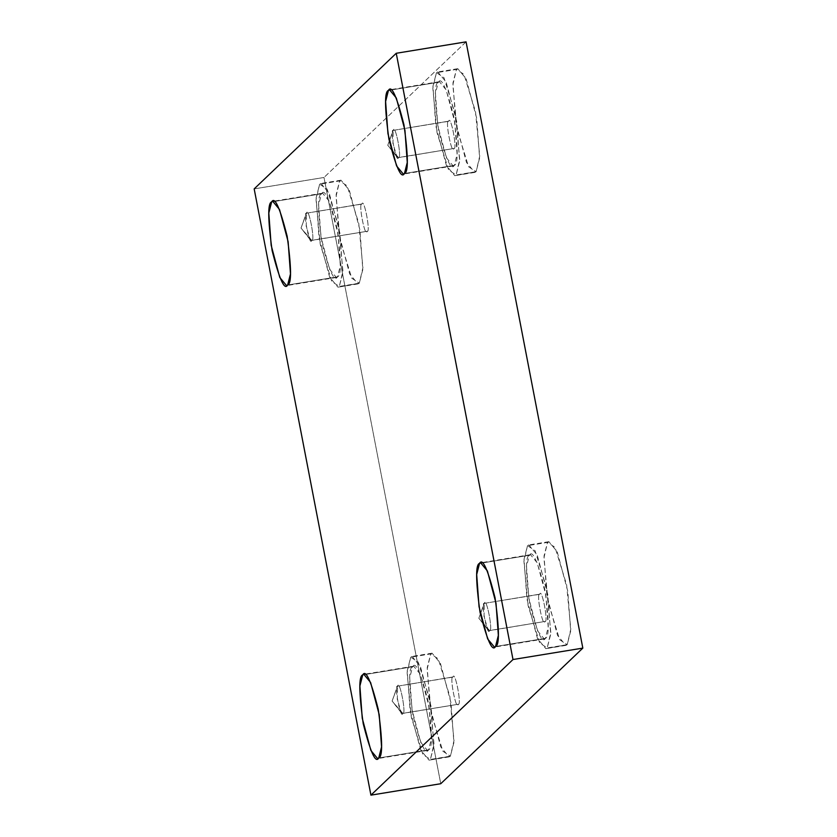 <?xml version="1.0" encoding="UTF-8"?>
<svg xmlns="http://www.w3.org/2000/svg" width="837" height="837" viewBox="0 0 837 837"><rect width="100%" height="100%" fill="white"/><g stroke="black" fill="none" stroke-linecap="round" stroke-linejoin="round"><path stroke-width="0.63" stroke-dasharray="4.18 3.14" d="M311.751 240.334L301.027 228.082L306.52 213.173C308.508 205.557 315.591 242.374 311.751 240.334C315.591 242.374 308.508 205.557 306.52 213.173L362.254 203.925L306.52 213.173C302.67 211.123 309.763 247.951 311.751 240.334L367.119 231.274L311.751 240.334L310.286 239.842L306.196 226.283L306.52 213.173L301.027 228.082L311.385 240.533L367.119 231.274C370.969 233.324 363.875 196.496 361.887 204.113C363.875 196.496 370.969 233.324 367.119 231.274C365.131 238.89 358.048 202.073 361.887 204.113C358.048 202.073 365.131 238.89 367.119 231.274M398.475 157.534L387.761 145.282L393.244 130.373C395.231 122.757 402.325 159.574 398.475 157.534C402.325 159.574 395.231 122.757 393.244 130.373L448.988 121.124L393.244 130.373C389.404 128.333 396.487 165.151 398.475 157.534L453.853 148.484L398.475 157.534L397.02 157.042L392.93 143.483L393.244 130.373L387.761 145.282L398.119 157.733L453.853 148.484C457.703 150.524 450.609 113.696 448.622 121.313C450.609 113.696 457.703 150.524 453.853 148.484C451.865 156.09 444.771 119.272 448.622 121.313C444.771 119.272 451.865 156.09 453.853 148.484M489.561 630.523L478.837 618.271L484.33 603.362C486.318 595.745 493.411 632.563 489.561 630.523C493.411 632.563 486.318 595.745 484.33 603.362L540.074 594.113L484.33 603.362C480.48 601.311 487.573 638.139 489.561 630.523L544.939 621.462L489.561 630.523L488.097 630.031L484.006 616.471L484.33 603.362L478.837 618.271L489.195 630.721L544.939 621.462C548.79 623.513 541.696 586.685 539.708 594.301C541.696 586.685 548.79 623.513 544.939 621.462C542.951 629.079 535.858 592.261 539.708 594.301C535.858 592.261 542.951 629.079 544.939 621.462M402.827 713.323L392.114 701.061L397.596 686.162C399.584 678.545 406.677 715.363 402.827 713.323C406.677 715.363 399.584 678.545 397.596 686.162L453.34 676.903L397.596 686.162C393.756 684.111 400.839 720.939 402.827 713.323L458.205 704.262L402.827 713.323L401.362 712.831L397.272 699.272L397.596 686.162L392.114 701.061L402.471 713.511L458.205 704.262C462.055 706.313 454.962 669.485 452.974 677.102C454.962 669.485 462.055 706.313 458.205 704.262C456.217 711.879 449.124 675.061 452.974 677.102C449.124 675.061 456.217 711.879 458.205 704.262M456.427 69.408L457.787 68.686L466.104 78.72L476.713 118.362L479.611 158.026L476.117 171.679L456.123 174.954L459.607 161.3L456.72 121.637L446.111 81.995L437.793 71.951L436.433 72.683L456.427 69.408L452.848 84.935L457.023 129.379L468.594 166.751L476.117 171.679L479.706 156.153L475.521 111.708L463.949 74.336L456.427 69.408L436.433 72.683L443.945 77.611L455.527 114.983L459.701 159.428L456.123 174.954L448.601 170.026L437.029 132.644L432.844 88.209L436.433 72.683L432.938 86.326L435.836 126L446.445 165.642L454.763 175.676L476.117 171.679L474.757 172.412L466.439 162.368L455.83 122.725L452.943 83.062L456.427 69.408M438.274 82.267L439.383 81.681L446.142 89.831L454.763 122.045L457.107 154.27L454.282 165.36L404.449 173.51L454.282 165.36L453.173 165.956L446.414 157.795L437.793 125.592L435.439 93.357L438.274 82.267L388.441 90.417L438.274 82.267C434.267 83.302 434.424 99.54 438.755 130.99C446.006 159.658 451.174 171.114 454.282 165.36C458.289 164.334 458.121 148.086 453.79 116.636C446.55 87.969 441.371 76.512 438.274 82.267M339.623 180.918L340.994 180.185L349.311 190.219L359.91 229.872L362.808 269.535L359.324 283.178L339.32 286.453L342.814 272.799L339.916 233.136L329.318 193.493L321 183.46L319.629 184.182L339.623 180.918L336.045 196.444L340.22 240.878L351.802 278.25L359.324 283.178L362.902 267.652L358.728 223.217L347.146 185.845L339.623 180.918L319.629 184.182L327.152 189.11L338.723 226.482L342.908 270.926L339.32 286.453L331.808 281.525L320.226 244.153L316.051 199.708L319.629 184.182L316.145 197.835L319.033 237.499L329.642 277.141L337.96 287.185L359.324 283.178L357.954 283.91L349.636 273.877L339.027 234.224L336.139 194.561L339.623 180.918M321.481 193.776L322.59 193.18L329.339 201.33L337.96 233.544L340.314 265.779L337.478 276.859L287.646 285.009L337.478 276.859L336.369 277.455L329.611 269.305L320.989 237.091L318.646 204.856L321.481 193.776L271.648 201.926L321.481 193.776C317.464 194.801 317.631 211.039 321.963 242.489C329.203 271.157 334.382 282.613 337.478 276.859C341.486 275.833 341.329 259.596 336.997 228.145C329.747 199.478 324.578 188.022 321.481 193.776M430.71 653.906L432.07 653.174L440.388 663.207L450.997 702.85L453.895 742.524L450.4 756.167L430.406 759.441L433.89 745.788L431.003 706.125L420.394 666.482L412.076 656.438L410.716 657.171L430.71 653.906L427.132 669.422L431.306 713.867L442.888 751.239L450.4 756.167L453.989 740.64L449.804 696.206L438.232 658.834L430.71 653.906L410.716 657.171L418.238 662.098L429.81 699.47L433.984 743.915L430.406 759.441L422.884 754.514L411.312 717.142L407.127 672.697L410.716 657.171L407.221 670.824L410.12 710.487L420.729 750.13L429.046 760.163L450.4 756.167L449.04 756.899L440.722 746.866L430.113 707.213L427.226 667.549L430.71 653.906M412.557 666.754L413.666 666.168L420.425 674.319L429.046 706.533L431.39 738.768L428.565 749.847L378.732 757.998L428.565 749.847L427.456 750.444L420.697 742.293L412.076 710.079L409.722 677.844L412.557 666.754L362.724 674.904L412.557 666.754C408.55 667.79 408.707 684.028 413.039 715.478C420.289 744.145 425.458 755.602 428.565 749.847C432.572 748.822 432.405 732.584 428.073 701.134C420.833 672.467 415.654 661 412.557 666.754M547.513 542.397L548.873 541.675L557.191 551.709L567.8 591.351L570.688 631.014L567.204 644.668L547.21 647.932L550.694 634.289L547.796 594.626L537.197 554.973L528.879 544.939L527.509 545.672L547.513 542.397L543.924 557.923L548.109 602.368L559.681 639.74L567.204 644.668L570.782 629.142L566.607 584.697L555.025 547.325L547.513 542.397L527.509 545.672L535.031 550.6L546.613 587.972L550.788 632.406L547.21 647.932L539.687 643.004L528.105 605.632L523.931 561.198L527.509 545.672L524.025 559.315L526.923 598.978L537.521 638.631L545.839 648.665L567.204 644.668L565.833 645.39L557.515 635.356L546.917 595.714L544.019 556.05L547.513 542.397M529.361 555.255L530.47 554.669L537.228 562.82L545.839 595.034L548.193 627.258L545.358 638.349L495.525 646.499L545.358 638.349L544.249 638.945L537.49 630.784L528.879 598.57L526.525 566.346L529.361 555.255L479.528 563.406L529.361 555.255C525.354 556.291 525.51 572.529 529.842 603.979C537.092 632.646 542.261 644.103 545.358 638.349C549.365 637.323 549.208 621.075 544.877 589.625C537.626 560.957 532.458 549.501 529.361 555.255M254.176 188.89L324.003 177.475L440.754 783.725L324.003 177.475L254.176 188.89M466.073 41.85L324.003 177.475L466.073 41.85M452.974 677.102L397.596 686.162M539.708 594.301L484.33 603.362M448.622 121.313L393.244 130.373M361.887 204.113L306.52 213.173M457.787 68.686L437.793 71.951M439.383 81.681L389.55 89.831M340.994 180.185L321 183.46M322.59 193.18L272.757 201.33M432.07 653.174L412.076 656.438M413.666 666.168L363.833 674.319M548.873 541.675L528.879 544.939M530.47 554.669L480.637 562.809M544.249 638.945L494.416 647.095M565.833 645.39L545.839 648.665M427.456 750.444L377.623 758.594M449.04 756.899L429.046 760.163M336.369 277.455L286.536 285.605M357.954 283.91L337.96 287.185M453.173 165.956L403.34 174.106M474.757 172.412L454.763 175.676M401.362 712.831L392.114 701.061L397.136 686.968M488.097 630.031L478.837 618.271L483.87 604.168M397.02 157.042L387.761 145.282L392.783 131.179M310.286 239.842L301.027 228.082L306.049 213.979"/><path stroke-width="1.26" d="M404.449 173.51L407.274 162.42L404.93 130.195L396.309 97.981L389.55 89.831L388.441 90.417C391.538 84.663 396.717 96.119 403.957 124.786C408.289 156.237 408.456 172.485 404.449 173.51C401.341 179.264 396.173 167.808 388.923 139.141C384.591 107.691 384.434 91.453 388.441 90.417L385.606 101.507L387.96 133.732L396.581 165.946L403.34 174.106L404.449 173.51M287.646 285.009L290.481 273.929L288.127 241.694L279.506 209.48L272.757 201.33L271.648 201.926C274.745 196.172 279.914 207.628 287.164 236.296C291.496 267.746 291.653 283.984 287.646 285.009C284.549 290.763 279.37 279.307 272.13 250.64C267.798 219.189 267.631 202.952 271.648 201.926L268.813 213.006L271.157 245.241L279.778 277.455L286.536 285.605L287.646 285.009M378.732 757.998L381.557 746.907L379.213 714.683L370.592 682.469L363.833 674.319L362.724 674.904C365.821 669.15 371 680.607 378.24 709.284C382.572 740.735 382.739 756.972 378.732 757.998C375.625 763.752 370.456 752.296 363.206 723.628C358.874 692.178 358.717 675.94 362.724 674.904L359.889 685.995L362.243 718.23L370.864 750.433L377.623 758.594L378.732 757.998M495.525 646.499L498.36 635.409L496.006 603.184L487.396 570.97L480.637 562.809L479.528 563.406C482.625 557.651 487.793 569.108 495.044 597.775C499.375 629.225 499.532 645.463 495.525 646.499C492.428 652.253 487.26 640.797 480.009 612.129C475.678 580.679 475.521 564.441 479.528 563.406L476.692 574.496L479.046 606.72L487.657 638.934L494.416 647.095L495.525 646.499M512.997 659.525L370.927 795.15L440.754 783.725L582.824 648.11L512.997 659.525L582.824 648.11L466.073 41.85L396.246 53.275L466.073 41.85L582.824 648.11L440.754 783.725L370.927 795.15L254.176 188.89L396.246 53.275L512.997 659.525L396.246 53.275L254.176 188.89L370.927 795.15L512.997 659.525"/></g></svg>

